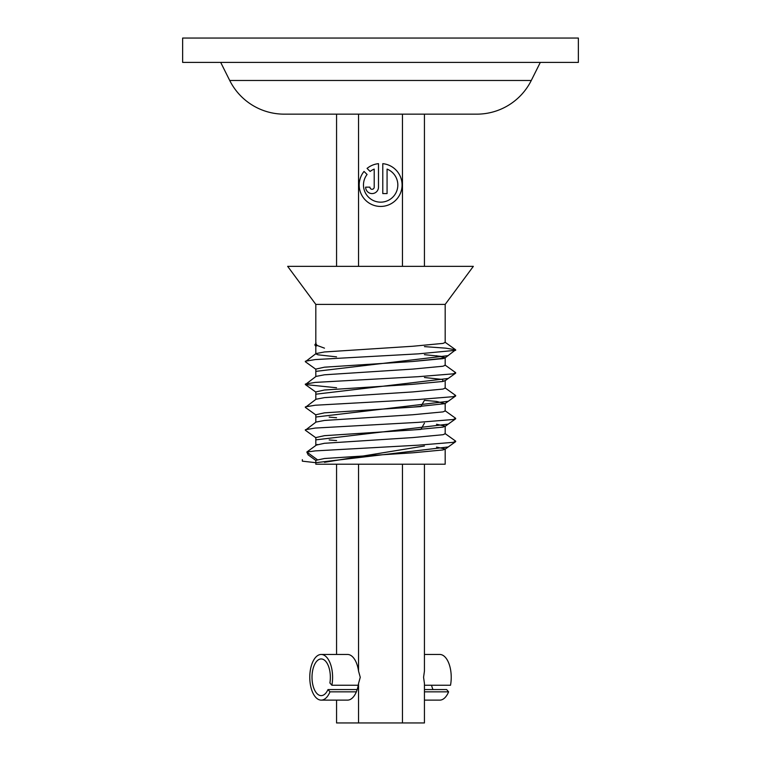 <?xml version="1.0" encoding="UTF-8"?>
<svg xmlns="http://www.w3.org/2000/svg" width="761" height="761" viewBox="0 0 761 761"><rect width="100%" height="100%" fill="white"/><g stroke="black" fill="none" stroke-linecap="round" stroke-linejoin="round"><path stroke-width="1.14" d="M380.643 206.44A21.441 21.441 0 0 0 402.055 186.074A21.441 21.441 0 0 0 382.783 163.663L382.783 193.579L387.073 193.579L387.073 169.094A17.151 17.151 0 0 1 380.643 202.16A17.151 17.151 0 0 1 367.087 174.478L364.034 171.434A21.441 21.441 0 0 0 380.643 206.44M372.062 189.289A2.14 2.14 0 0 1 369.922 187.149L365.632 187.149A6.43 6.43 0 0 0 372.062 193.579A6.43 6.43 0 0 0 378.493 187.149L378.493 163.663A21.441 21.441 0 0 0 367.068 168.4L370.122 171.453A17.151 17.151 0 0 1 374.212 169.094L374.212 187.149A2.14 2.14 0 0 1 372.062 189.289M220.69 62.402L229.727 80.485A60.88 60.88 0 0 0 284.186 114.15L476.814 114.15A60.88 60.88 0 0 0 531.273 80.485L540.31 62.402M182.64 62.402L578.36 62.402L578.36 38.05L182.64 38.05L182.64 62.402M321.19 654.46L347.549 654.46A22.83 11.415 90 0 1 358.536 671.078L360.257 677.29L358.536 683.502A22.83 11.415 90 0 1 347.549 700.12L321.19 700.12A22.83 11.415 90 0 1 315.482 697.057A22.83 11.415 90 0 1 310.165 671.383A22.83 11.415 90 0 1 321.19 654.46A22.83 11.415 90 0 1 326.897 657.523A22.83 11.415 90 0 1 331.882 685.252L329.903 682.969A18.34 9.17 -90 0 0 325.775 661.404A18.34 9.17 -90 0 0 321.19 658.95A18.34 9.17 -90 0 0 312.324 672.543A18.34 9.17 -90 0 0 316.605 693.176A18.34 9.17 -90 0 0 321.19 695.63A18.34 9.17 -90 0 0 328.001 689.561L329.979 691.844A22.83 11.415 90 0 1 321.19 700.12M402.464 464.21L402.464 722.95L424.438 722.95L424.438 683.502L423.573 677.29L424.438 671.078L424.438 464.21M402.464 722.95L358.536 722.95L358.536 683.502M358.536 722.95L336.562 722.95L336.562 700.12M424.438 266.35L424.438 114.15M402.464 266.35L402.464 114.15M358.536 671.078L358.536 464.21M358.536 266.35L358.536 114.15M336.562 654.46L336.562 464.21M336.562 266.35L336.562 114.15M431.554 685.252A18.34 9.17 -90 0 0 432.999 689.561M424.438 700.12L439.81 700.12A22.83 11.415 90 0 0 448.61 691.844L446.631 689.561L424.438 689.561M357.175 689.561L328.001 689.561M424.438 654.46L439.81 654.46A22.83 11.415 90 0 1 445.518 657.523A22.83 11.415 90 0 1 450.512 685.252L424.438 685.252M358.25 685.252L331.882 685.252M448.61 691.844L424.438 691.844M356.348 691.844L329.979 691.844M315.815 304.4L287.658 266.35L473.342 266.35L445.185 304.4L315.815 304.4L315.815 343.734L317.232 345.494L314.826 344.895L316.081 342.973M315.815 460.348L324.481 458.502L412.843 452.795L442.978 449.941L445.185 449L436.519 447.088M445.185 449L445.185 464.21L315.815 464.21L315.815 460.319M316.015 369.389L305.332 361.732L316.024 353.58L324.481 351.963L412.843 346.255L442.978 343.401L445.185 342.46L445.185 304.4M315.815 376.562L315.815 369.095L324.481 367.183L412.843 361.475L442.978 358.621L444.985 357.974L455.658 349.813L445.746 348.158L424.438 346.616M445.185 357.68L436.519 355.768M336.562 387.758L305.332 384.562L316.024 376.41L324.481 374.793L412.843 369.085L442.978 366.231L445.185 365.29L445.185 357.822M315.815 399.392L315.815 391.925L324.481 390.012L412.843 384.305L442.978 381.451L445.185 380.51M316.015 415.049L305.332 407.392L316.024 399.24L324.481 397.623L412.843 391.915L442.978 389.061L445.185 388.12L445.185 380.652M324.481 412.843L412.843 407.135L444.985 403.634L436.519 401.428L424.438 400.343L420.862 406.593L324.481 412.843L315.815 414.755L315.815 422.222M316.015 437.879L305.332 430.222L316.024 422.07L324.481 420.453L412.843 414.745L442.978 411.891L445.185 410.95L445.185 403.482M315.815 445.489L315.815 437.585L324.481 435.673L412.843 429.965L442.978 427.111L445.185 426.17L436.519 424.257M315.815 445.195L324.481 443.283L412.843 437.575L442.978 434.721L445.185 433.78L445.185 426.17M315.815 353.732L315.815 346.236L317.232 345.494L324.481 348.158M336.562 356.871L318.022 354.816L315.815 353.875M317.251 444.443L306.826 452.034L315.254 450.893L418.17 445.185L453.271 442.331L455.658 441.133L444.976 433.485M305.342 429.718L315.254 428.062L418.17 422.355L453.271 419.501L455.658 418.303L444.976 410.655M305.342 406.888L315.254 405.233L418.17 399.525L453.271 396.671L455.658 395.473L444.976 387.825M305.342 384.058L315.254 382.403L418.17 376.695L453.271 373.841L455.658 372.643L444.976 364.995M305.342 361.228L315.254 359.572L418.17 353.865L455.668 350.317M308.186 454.869L306.826 452.034L317.242 459.634M302.345 459.644L302.336 461.166L315.815 462.688L448.239 446.954M315.815 439.858L448.239 424.124M315.815 417.028L448.239 401.294M315.815 394.198L448.239 378.464M315.815 371.368L448.239 355.634M324.481 462.308L424.438 445.994M336.562 440.571L329.18 439.953M324.481 435.673L420.862 429.423L424.438 423.164M336.562 417.741L329.18 417.123M442.969 381.451L442.655 379.482L424.438 377.504M412.833 361.475L444.776 358.079L441.123 356.376L424.438 354.674M229.727 80.485L531.273 80.485M455.658 349.813L444.976 342.165M444.985 449.294L455.668 441.637M444.985 426.464L455.668 418.807M444.985 403.634L455.668 395.977M316.015 392.219L305.332 384.562M444.985 380.804L455.668 373.147M308.034 454.755L315.967 460.557M315.863 346.369L314.826 344.895"/></g></svg>
